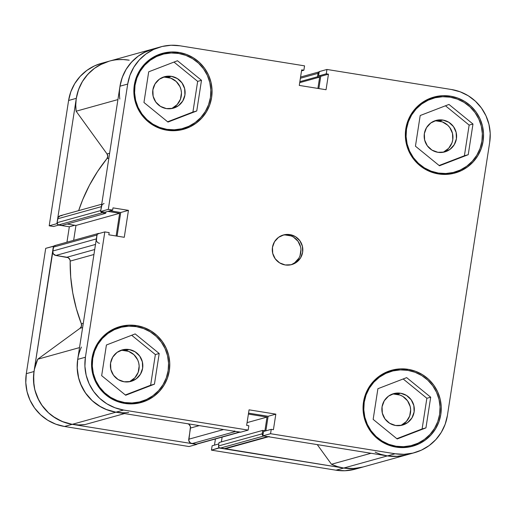 <?xml version="1.0" encoding="UTF-8"?>
<svg xmlns="http://www.w3.org/2000/svg" width="516" height="516" viewBox="0 0 516 516"><rect width="100%" height="100%" fill="white"/><g stroke="black" fill="none" stroke-linecap="round" stroke-linejoin="round"><path stroke-width="0.77" d="M137.011 402.661L130.367 403.899A38.448 38.139 74.5 0 0 136.901 402.686L140.733 401.622A38.448 38.139 -105.5 0 1 124.556 402.525L122.692 403.041L124.556 402.525A38.448 38.139 -105.5 0 1 120.131 327.537A38.448 38.139 -105.5 0 1 168.526 362.458A38.448 38.139 -105.5 0 1 140.733 401.622M179.297 129.477L172.66 130.716A38.448 38.139 74.5 0 0 179.187 129.503L183.019 128.439A38.448 38.139 -105.5 0 1 166.849 129.342L164.985 129.858L166.849 129.342A38.448 38.139 -105.5 0 1 162.424 54.354A38.448 38.139 -105.5 0 1 210.818 89.274A38.448 38.139 -105.5 0 1 183.019 128.439M450.791 173.189L444.153 174.427A38.448 38.139 74.5 0 0 450.681 173.221L454.512 172.157A38.448 38.139 -105.5 0 1 438.336 173.054L436.472 173.576L438.336 173.054A38.448 38.139 -105.5 0 1 433.911 98.072A38.448 38.139 -105.5 0 1 482.305 132.993A38.448 38.139 -105.5 0 1 454.512 172.157M408.498 446.372L401.861 447.611A38.448 38.139 74.5 0 0 408.388 446.405L412.22 445.34A38.448 38.139 -105.5 0 1 396.049 446.237L394.185 446.759L396.049 446.237A38.448 38.139 -105.5 0 1 391.625 371.256A38.448 38.139 -105.5 0 1 440.013 406.176A38.448 38.139 -105.5 0 1 412.22 445.34M290.734 264.831A15.377 15.254 74.5 0 0 288.038 235.128L289.902 234.606A15.377 15.254 -105.5 0 1 291.675 264.598A15.377 15.254 -105.5 0 1 285.206 264.96L291.159 264.734L296.558 262.231L300.589 257.832L302.64 252.208L302.389 246.216L299.88 240.766L295.5 236.689L289.902 234.606L283.955 234.832L278.55 237.334L274.518 241.733L272.474 247.351L272.719 253.35L275.228 258.8L279.614 262.876L285.206 264.96A15.377 15.254 -105.5 0 1 283.432 234.967A15.377 15.254 -105.5 0 1 289.902 234.606L288.038 235.128A15.377 15.254 74.5 0 0 282.51 235.257M167.255 53.109L169.616 53.09A39.41 39.093 74.5 0 0 160.379 53.987M178.975 52.445L176.375 53.167L178.975 52.445L171.318 51.974L163.727 53.019L156.49 55.541L149.885 59.43L144.164 64.552L139.552 70.698L136.224 77.645L134.308 85.108L133.876 92.816L134.94 100.465L137.475 107.767L141.371 114.436L146.48 120.215L152.601 124.885L159.508 128.265L166.932 130.226A39.41 39.093 -105.5 0 1 162.398 53.367A39.41 39.093 -105.5 0 1 212.005 89.158A39.41 39.093 -105.5 0 1 166.932 130.226L174.589 130.69L182.187 129.645L189.424 127.129L196.028 123.234L201.75 118.112L206.361 111.966L209.69 105.025L211.605 97.556L212.037 89.849L210.967 82.199L208.438 74.904L204.542 68.235L199.434 62.455L193.306 57.786L186.399 54.406L178.975 52.445M124.962 326.293L127.323 326.273A39.41 39.093 74.5 0 0 118.093 327.17M136.682 325.628L134.083 326.351L136.682 325.628L129.026 325.157L121.434 326.202L114.197 328.724L107.592 332.614L101.871 337.735L97.26 343.882L93.931 350.828L92.016 358.291L91.584 365.999L92.654 373.648L95.183 380.95L99.078 387.619L104.187 393.398L110.314 398.068L117.222 401.448L124.646 403.409A39.41 39.093 -105.5 0 1 120.105 326.551A39.41 39.093 -105.5 0 1 169.712 362.342A39.41 39.093 -105.5 0 1 124.646 403.409L132.302 403.873L139.894 402.828L147.131 400.313L153.736 396.417L159.457 391.296L164.069 385.149L167.397 378.209L169.312 370.74L169.745 363.032L168.674 355.382L166.146 348.087L162.25 341.418L157.141 335.639L151.02 330.969L144.112 327.589L136.682 325.628M396.456 370.004L398.816 369.985A39.41 39.093 74.5 0 0 389.58 370.881M408.175 369.34L405.576 370.062L408.175 369.34L400.519 368.875L392.928 369.92L385.691 372.436L379.079 376.332L373.365 381.453L368.753 387.6L365.425 394.54L363.503 402.009L363.07 409.717L364.141 417.367L366.676 424.662L370.565 431.331L375.674 437.11L381.801 441.78L388.709 445.16L396.133 447.12A39.41 39.093 -105.5 0 1 391.599 370.262A39.41 39.093 -105.5 0 1 441.199 406.06A39.41 39.093 -105.5 0 1 396.133 447.12L403.789 447.591L411.381 446.54L418.624 444.024L425.229 440.129L430.944 435.014L435.556 428.861L438.89 421.92L440.806 414.451L441.238 406.75L440.167 399.1L437.639 391.799L433.743 385.13L428.635 379.35L422.507 374.68L415.599 371.301L408.175 369.34M438.748 96.821L441.109 96.802A39.41 39.093 74.5 0 0 431.873 97.698M450.468 96.157L447.869 96.879L450.468 96.157L442.812 95.692L435.22 96.737L427.977 99.253L421.372 103.148L415.657 108.27L411.039 114.417L407.711 121.357L405.795 128.826L405.363 136.534L406.434 144.183L408.962 151.478L412.858 158.148L417.966 163.927L424.094 168.597L431.002 171.976L438.426 173.937A39.41 39.093 -105.5 0 1 433.892 97.079A39.41 39.093 -105.5 0 1 483.492 132.876A39.41 39.093 -105.5 0 1 438.426 173.937L446.082 174.408L453.674 173.357L460.911 170.841L467.515 166.945L473.237 161.831L477.848 155.677L481.176 148.737L483.099 141.268L483.531 133.567L482.46 125.917L479.925 118.616L476.036 111.946L470.927 106.167L464.8 101.497L457.892 98.117L450.468 96.157M442.909 152.317A16.338 16.209 74.5 0 0 439.232 121.066L442.876 120.054A16.338 16.209 -105.5 0 1 444.76 151.923A16.338 16.209 -105.5 0 1 424.191 137.082A16.338 16.209 -105.5 0 1 442.876 120.054L439.232 121.066A16.338 16.209 74.5 0 0 434.214 121.047M400.616 425.5A16.338 16.209 74.5 0 0 396.939 394.25L400.584 393.237A16.338 16.209 -105.5 0 1 402.467 425.107A16.338 16.209 -105.5 0 1 381.898 410.265A16.338 16.209 -105.5 0 1 400.584 393.237L396.939 394.25A16.338 16.209 74.5 0 0 391.921 394.23M129.123 381.788A16.338 16.209 74.5 0 0 125.453 350.538L129.097 349.519A16.338 16.209 -105.5 0 1 130.974 381.388A16.338 16.209 -105.5 0 1 110.411 366.547A16.338 16.209 -105.5 0 1 129.097 349.519L125.453 350.538A16.338 16.209 74.5 0 0 120.428 350.519M171.415 108.605A16.338 16.209 74.5 0 0 167.739 77.355L171.389 76.336A16.338 16.209 -105.5 0 1 173.266 108.205A16.338 16.209 -105.5 0 1 152.697 93.364A16.338 16.209 -105.5 0 1 171.389 76.336L167.739 77.355A16.338 16.209 74.5 0 0 162.721 77.336M143.067 401.442L147.55 398.997A39.41 39.093 74.5 0 1 139.172 402.996M120.131 327.537L116.3 328.608A38.448 38.139 74.5 0 0 110.082 330.943L116.397 328.576M185.354 128.258L189.836 125.814A39.41 39.093 74.5 0 1 181.464 129.813M162.424 54.354L158.593 55.425A38.448 38.139 74.5 0 0 152.375 57.753L158.689 55.393M456.847 171.97L461.33 169.525A39.41 39.093 74.5 0 1 452.958 173.524M433.911 98.072L430.08 99.136A38.448 38.139 74.5 0 0 423.862 101.471L430.176 99.111M414.554 445.153L419.037 442.709A39.41 39.093 74.5 0 1 410.665 446.708M391.625 371.256L387.793 372.32A38.448 38.139 74.5 0 0 381.569 374.655L387.89 372.294M153 48.994L145.97 51.574L138.236 56.128L131.541 62.126L126.136 69.325L122.24 77.452L119.996 86.191L100.594 211.515L108.308 209.373L127.71 84.05A46.137 45.769 -105.5 0 1 160.599 46.885A46.137 45.769 -105.5 0 1 180.007 45.801L304.55 65.855L303.872 70.221L301.686 69.866L299.28 85.424L326.054 89.732L328.46 74.181L326.273 73.827L326.95 69.46L451.494 89.52L460.188 91.816L468.276 95.77L475.442 101.239L481.428 108.005L485.982 115.81L488.949 124.356L490.2 133.309L489.697 142.332L447.404 415.515L445.16 424.262L441.264 432.389L435.859 439.587L429.164 445.579L421.43 450.139L412.961 453.087L404.067 454.306L395.108 453.764L387.393 455.905L262.85 435.852L270.558 433.711L395.108 453.764L270.558 433.711L271.235 429.344L273.422 429.699L275.828 414.142L249.06 409.827L246.648 425.384L248.835 425.739L248.164 430.099L123.614 410.046L114.926 407.75L106.838 403.796L99.665 398.326L93.686 391.56L89.126 383.756L86.166 375.209L84.908 366.257L85.417 357.233L104.819 231.91L97.105 234.051L77.703 359.375L85.417 357.233L104.819 231.91L109.153 232.606L108.811 234.806L124.272 237.296L128.445 210.36L112.985 207.871L112.643 210.07L108.308 209.373L127.71 84.05L129.948 75.304L133.85 67.177L139.249 59.979L145.944 53.987L153.678 49.426L162.153 46.479L171.041 45.26L180.007 45.801L304.55 65.855L303.872 70.221L301.531 70.873L303.872 70.221L301.686 69.866L299.28 85.424L326.054 89.732L328.46 74.181L320.752 76.323L318.856 88.578L320.752 76.323L318.565 75.968L320.752 76.323L328.46 74.181L326.273 73.827L318.565 75.968L326.273 73.827L326.95 69.46L451.494 89.52A46.137 45.769 -105.5 0 1 489.697 142.332L447.404 415.515A46.137 45.769 -105.5 0 1 414.516 452.68A46.137 45.769 -105.5 0 1 395.108 453.764L387.393 455.905L396.359 456.454L406.937 454.79M119.809 99.059A46.137 45.769 -105.5 0 1 152.884 49.026A46.137 45.769 74.5 0 0 119.996 86.191L127.71 84.05L119.996 86.191L100.594 211.515L104.935 212.211L112.643 210.07L112.985 207.871L128.445 210.36L120.731 212.502L117.074 236.135L120.731 212.502L110.069 210.786L120.731 212.502L128.445 210.36L124.272 237.296L108.811 234.806L109.153 232.606L104.819 231.91L97.105 234.051L77.703 359.375L77.2 368.398L78.451 377.351L81.418 385.897L85.972 393.702L91.958 400.468L99.124 405.937L107.212 409.898L115.906 412.194L240.45 432.247L115.906 412.194L123.614 410.046L248.164 430.099L240.45 432.247L248.164 430.099L248.835 425.739L246.648 425.384L249.06 409.827L275.828 414.142L273.422 429.699L271.235 429.344L263.528 431.486L262.85 435.852L387.393 455.905A46.137 45.769 74.5 0 0 406.802 454.822A46.137 45.769 -105.5 0 1 387.393 455.905A46.137 45.769 -105.5 0 1 375.164 452.119M248.544 413.135L268.12 416.283L265.869 430.834L268.12 416.283L275.828 414.142L268.12 416.283L248.544 413.135M319.236 71.608L318.565 75.968L319.236 71.608L326.95 69.46L319.236 71.608M164.565 77.161L170.822 78.168L176.227 81.502L179.955 86.662L181.006 89.687L181.451 92.861L180.477 99.156L177.181 104.58L172.073 108.321M122.279 350.345L128.529 351.351L133.934 354.685L137.669 359.846L138.714 362.871L139.159 366.044L138.185 372.339L134.889 377.764L129.78 381.505M393.766 394.056L400.023 395.062L402.886 396.462L407.543 400.797L410.207 406.589L410.652 409.762L409.678 416.051L406.382 421.482L401.274 425.216M436.059 120.873L442.309 121.879L447.714 125.214L449.836 127.613L452.5 133.405L452.764 139.772L451.964 142.868L448.675 148.298L443.567 152.033M85.417 357.233L77.703 359.375A46.137 45.769 74.5 0 0 115.906 412.194L123.614 410.046A46.137 45.769 -105.5 0 1 85.417 357.233M439.122 165.501L464.4 155.761L469.147 125.091L445.469 105.786L469.147 125.091L464.4 155.761L439.122 165.501M437.884 152.304L431.944 150.091L427.287 145.757L424.623 139.965L424.352 133.599L426.532 127.626L430.815 122.95L436.555 120.293L442.876 120.054L448.817 122.266L453.48 126.601L456.144 132.393L456.408 138.759L454.228 144.732L449.946 149.408L444.205 152.065L437.884 152.304M396.83 438.684L422.114 428.944L426.861 398.275L403.177 378.97L426.861 398.275L422.114 428.944L396.83 438.684M395.591 425.487L389.651 423.275L384.994 418.94L382.33 413.148L382.066 406.782L384.239 400.809L388.522 396.133L394.263 393.476L400.584 393.237L406.531 395.45L411.188 399.784L413.851 405.576L414.116 411.942L411.942 417.915L407.659 422.591L401.919 425.248L395.591 425.487M125.343 394.972L150.62 385.233L155.368 354.563L131.69 335.258L155.368 354.563L150.62 385.233L125.343 394.972M124.104 381.776L118.158 379.557L113.501 375.222L110.837 369.437L110.572 363.064L112.746 357.091L117.035 352.422L122.776 349.764L129.097 349.519L135.037 351.738L139.694 356.072L142.358 361.858L142.622 368.231L140.449 374.203L136.166 378.873L130.425 381.53L124.104 381.776M167.629 121.789L192.913 112.049L197.66 81.38L173.982 62.075L197.66 81.38L192.913 112.049L167.629 121.789M166.391 108.592L160.45 106.373L155.793 102.039L153.129 96.253L152.865 89.881L155.039 83.908L159.321 79.238L165.062 76.581L171.389 76.336L177.33 78.555L181.987 82.889L184.651 88.675L184.915 95.047L182.741 101.02L178.459 105.69L172.718 108.347L166.391 108.592M104.935 212.211L100.594 211.515L108.308 209.373L112.643 210.07L104.935 212.211M262.85 435.852L263.528 431.486L271.235 429.344L270.558 433.711L262.85 435.852M292.114 264.269L294.688 262.754L298.719 258.355M300.022 255.646L300.938 249.725M300.518 246.738L298.009 241.288L293.63 237.212M290.934 235.889L285.045 234.941M377.899 388.709L373.152 419.379L397.172 438.961L425.945 427.88L422.114 428.944L425.945 427.88L430.692 397.21L426.861 398.275L430.692 397.21L406.666 377.628L377.899 388.709L373.152 419.379L397.172 438.961L425.945 427.88L430.692 397.21L406.666 377.628L377.899 388.709M396.049 446.237L388.806 444.328L382.066 441.025L376.087 436.472L371.107 430.834L367.308 424.326L364.838 417.205L363.793 409.743L364.212 402.222L366.083 394.94L369.333 388.167L373.829 382.169L379.415 377.177L385.858 373.378L392.921 370.92L400.326 369.901L407.795 370.353L415.038 372.268L421.778 375.564L427.751 380.124L432.737 385.762L436.536 392.263L439.006 399.384L440.051 406.847L439.626 414.367L437.755 421.656L434.511 428.422L430.009 434.42L424.429 439.419L417.986 443.218L410.923 445.676L403.518 446.695L396.049 446.237M420.192 115.526L415.445 146.196L439.464 165.778L468.231 154.697L464.4 155.761L468.231 154.697L472.978 124.027L469.147 125.091L472.978 124.027L448.959 104.445L420.192 115.526L415.445 146.196L439.464 165.778L468.231 154.697L472.978 124.027L448.959 104.445L420.192 115.526M438.336 173.054L431.092 171.144L424.358 167.842L418.379 163.288L413.393 157.651L409.594 151.143L407.13 144.022L406.086 136.559L406.505 129.039L408.375 121.757L411.626 114.984L416.122 108.986L421.701 103.993L428.145 100.194L435.207 97.737L442.618 96.718L450.087 97.169L457.331 99.085L464.071 102.381L470.044 106.941L475.03 112.578L478.829 119.08L481.299 126.201L482.344 133.663L481.918 141.184L480.048 148.473L476.803 155.239L472.301 161.237L466.722 166.236L460.278 170.035L453.216 172.492L445.805 173.511L438.336 173.054M148.698 71.814L143.951 102.484L167.971 122.066L196.744 110.985L192.913 112.049L196.744 110.985L201.492 80.315L197.66 81.38L201.492 80.315L177.472 60.733L148.698 71.814L143.951 102.484L167.971 122.066L196.744 110.985L201.492 80.315L177.472 60.733L148.698 71.814M166.849 129.342L159.605 127.426L152.865 124.13L146.886 119.57L141.906 113.933L138.107 107.431L135.637 100.31L134.592 92.848L135.011 85.327L136.882 78.039L140.133 71.273L144.635 65.274L150.214 60.275L156.658 56.476L163.72 54.019L171.125 53L178.594 53.458L185.837 55.367L192.578 58.669L198.557 63.223L203.536 68.86L207.335 75.368L209.806 82.489L210.85 89.952L210.431 97.472L208.561 104.754L205.31 111.527L200.808 117.525L195.229 122.518L188.785 126.317L181.722 128.774L174.318 129.793L166.849 129.342M106.412 344.998L101.665 375.667L125.685 395.25L154.452 384.168L150.62 385.233L154.452 384.168L159.199 353.499L155.368 354.563L159.199 353.499L135.179 333.917L106.412 344.998L101.665 375.667L125.685 395.25L154.452 384.168L159.199 353.499L135.179 333.917L106.412 344.998M124.556 402.525L117.313 400.61L110.572 397.314L104.6 392.753L99.614 387.116L95.815 380.615L93.344 373.494L92.299 366.031L92.725 358.51L94.596 351.228L97.84 344.456L102.342 338.457L107.921 333.459L114.365 329.66L121.428 327.202L128.832 326.183L136.301 326.641L143.545 328.557L150.285 331.853L156.264 336.406L161.25 342.043L165.049 348.552L167.513 355.672L168.558 363.135L168.139 370.656L166.268 377.938L163.017 384.71L158.522 390.709L152.942 395.701L146.499 399.5L139.436 401.958L132.025 402.977L124.556 402.525M189.05 446.54L196.764 444.392L72.214 424.339L64.506 426.48L189.05 446.54L196.764 444.392L72.214 424.339L63.526 422.043L55.438 418.083L48.265 412.619L42.286 405.853L37.726 398.049L34.766 389.503L33.508 380.544L34.017 371.52L53.683 246.242L45.705 248.344L26.303 373.668L25.8 382.691L27.051 391.644L30.018 400.19L34.572 407.995L40.558 414.761L47.724 420.23L55.812 424.184L64.506 426.48L189.05 446.54M101.6 63.287L94.57 65.861L86.836 70.421L80.141 76.413L74.736 83.611L70.84 91.738L68.596 100.485L49.194 225.808L56.908 223.66L76.303 98.337L68.596 100.485L49.194 225.808L53.535 226.505L59.069 224.963L53.535 226.505L49.194 225.808L56.908 223.66L76.303 98.337L78.548 89.597L82.45 81.47L87.849 74.272L94.544 68.28L102.278 63.72L109.315 61.14M361.561 467.373L352.667 468.599L343.708 468.051L219.203 447.733L211.45 450.145L335.993 470.199L344.959 470.74L355.537 469.076M215.424 438.961L214.469 445.127L215.424 438.961M212.128 445.779L211.45 450.145L335.993 470.199L343.708 468.051L219.158 447.998L211.45 450.145L212.128 445.779L218.849 443.908L212.128 445.779M58.669 225.079L69.331 226.795L66.951 242.198L69.331 226.795L58.669 225.079M45.705 248.344L26.303 373.668L34.017 371.52L53.419 246.203L45.705 248.344M64.506 426.48L72.214 424.339A46.137 45.769 -105.5 0 1 34.017 371.52L26.303 373.668A46.137 45.769 74.5 0 0 64.506 426.48M109.276 61.152L99.691 65.016L94.544 68.28L89.874 72.201L85.766 76.716L82.289 81.741L79.503 87.191L77.471 92.964L76.213 98.962L75.762 105.083L76.123 111.211A46.137 45.769 74.5 0 1 109.199 61.178L101.484 63.32A46.137 45.769 74.5 0 0 68.596 100.485L76.303 98.337A46.137 45.769 -105.5 0 1 109.199 61.178A46.137 45.769 -105.5 0 1 128.607 60.095M335.993 470.199A46.137 45.769 74.5 0 0 355.401 469.115L363.116 466.974A46.137 45.769 -105.5 0 1 343.708 468.051L335.993 470.199M74.826 225.266L69.331 226.795L74.826 225.266M55.444 245.577L54.025 245.913L53.264 247.17L52.664 251.06L53.354 253.917L55.851 255.459L68.222 257.697L69.944 259.754L70.17 261.109L93.944 254.498L70.17 261.109A167.242 165.907 74.5 0 0 81.354 323.79L81.457 326.26L80.044 328.273L37.726 359.22L79.528 347.597L37.726 359.22A46.137 45.769 74.5 0 0 72.214 424.339L115.906 412.194A46.137 45.769 -105.5 0 1 81.418 347.075M381.15 454.441L387.393 455.905L343.708 468.051L337.458 466.593L331.472 464.265L317.263 444.611L331.472 464.265L371.023 453.267L331.472 464.265A46.137 45.769 74.5 0 0 343.708 468.051L387.393 455.905L397.959 456.363L406.866 454.809M234.225 430.944L235.625 431.466L191.933 443.618A3.844 3.812 74.5 0 1 188.753 439.213L223.583 429.531L188.753 439.213L190.481 428.054L199.266 425.616L190.481 428.054A3.844 3.812 74.5 0 0 187.818 423.778L187.779 423.765A167.242 165.907 74.5 0 0 187.818 423.778L189.03 424.404L190.449 426.687L188.817 440.716L190.539 443.096L196.544 444.212M106.922 158.625A167.242 165.907 74.5 0 0 78.645 210.638L82.695 199.698L89.449 185.244L97.55 171.512L106.922 158.625A3.844 3.812 74.5 0 0 107.031 153.949L107.767 156.309L106.922 158.625L108.87 158.083L106.922 158.625M77.716 359.304L77.181 367.766L78.696 378.305L80.348 383.382L85.327 392.786L92.319 400.803L100.936 407.001L105.716 409.311L115.906 412.194L72.214 424.339L62.03 421.456L52.761 416.302L48.627 412.948L41.641 404.937L38.874 400.377L35.004 390.457L33.94 385.226L33.643 374.59L34.411 369.314L37.726 359.22L80.044 328.273A3.844 3.812 74.5 0 0 81.354 323.79L83.295 323.248L81.354 323.79L76.329 308.587L72.769 292.978L70.711 277.098L70.17 261.109A3.844 3.812 74.5 0 0 66.938 257.245L55.851 255.459L95.499 244.436L55.851 255.459A3.844 3.812 74.5 0 1 52.664 251.06L53.264 247.17L96.956 235.019L96.415 240.404M269.294 436.536A3.844 3.812 -105.5 0 1 267.675 436.626L263.811 436.007L220.119 448.152L263.811 436.007L267.675 436.626L223.989 448.778L220.119 448.152A1.922 1.909 74.5 0 1 218.532 445.953L262.218 433.808L262.747 430.389L262.218 433.808L218.532 445.953L219.061 442.541L262.747 430.389L264.914 430.737L267.03 417.083L248.402 414.084L267.03 417.083L264.914 430.737L262.747 430.389L219.061 442.541L218.532 445.953L218.874 447.385L220.119 448.152L225.473 448.72M414.516 452.68L363.116 466.974A46.137 45.769 74.5 0 1 343.708 468.051L354.266 468.509L363.174 466.954M129.219 60.198L123.156 59.553L117.068 59.721M76.123 111.211L107.031 153.949L76.123 111.211L117.925 99.582L76.123 111.211M62.017 215.617L60.527 215.675L58.173 217.397L57.057 222.693L57.947 224.634L62.043 225.44L105.728 213.295L105.941 211.934L105.728 213.295L62.043 225.44L58.65 224.899L102.336 212.747L105.728 213.295L102.336 212.747L58.65 224.899A1.922 1.909 74.5 0 1 57.057 222.693L100.743 210.547L101.091 211.979L102.336 212.747A1.922 1.909 -105.5 0 1 100.859 211.56M67.132 224.028L75.955 225.447L73.646 240.333L75.955 225.447L119.641 213.295L116.132 235.986L119.641 213.295L107.857 211.399L119.641 213.295L75.955 225.447L67.132 224.028M72.214 424.339L78.6 424.913L84.998 424.578L124.543 413.58L84.998 424.578A46.137 45.769 74.5 0 1 72.214 424.339M222.125 437.097L221.383 441.896L222.125 437.097M262.889 435.588A1.922 1.909 -105.5 0 1 262.218 433.808L263.115 435.743M268.494 436.762L225.602 448.688A3.844 3.812 74.5 0 1 223.989 448.778L267.675 436.626L269.165 436.575M319.456 71.788L318.275 72.653L317.495 76.768L319.662 77.116L317.908 88.423L319.662 77.116L299.706 82.67L319.662 77.116L317.495 76.768L299.861 81.67L317.495 76.768L318.024 73.356L300.389 78.258L318.024 73.356A1.922 1.909 -105.5 0 1 319.198 71.872M152.968 49.007L143.383 52.871L138.236 56.128L133.56 60.049L129.452 64.564L125.975 69.589L123.195 75.039L121.157 80.819L119.906 86.817M101.858 205.252L100.743 210.547L101.349 206.658L57.657 218.803L57.057 222.693L100.743 210.547M97.511 233.941A1.922 1.909 -105.5 0 1 99.136 233.425L97.214 234.316L96.357 238.908L52.664 251.06L96.357 238.908A3.844 3.812 -105.5 0 0 99.536 243.313M128.684 412.432A46.137 45.769 -105.5 0 1 115.906 412.194L122.292 412.761M235.625 431.466L191.933 443.618L195.803 444.237L239.489 432.092L235.625 431.466L240.237 432.06M80.044 328.273L82.631 327.557L80.044 328.273M109.618 153.226L107.031 153.949L109.618 153.226M94.712 249.518L66.938 257.245L94.712 249.518M267.03 417.083L247.08 422.63L267.03 417.083M101.723 204.22L60.398 215.707A3.844 3.812 74.5 0 0 57.657 218.803L101.349 206.658A3.844 3.812 -105.5 0 1 104.09 203.562M98.33 233.471L54.638 245.616A1.922 1.909 74.5 0 0 53.264 247.17L96.956 235.019M195.803 444.237A1.922 1.909 74.5 0 0 196.609 444.192L240.301 432.047A1.922 1.909 -105.5 0 1 239.489 432.092L195.803 444.237M160.599 46.885L109.199 61.178M300.576 77.039L319.198 71.859"/></g></svg>
